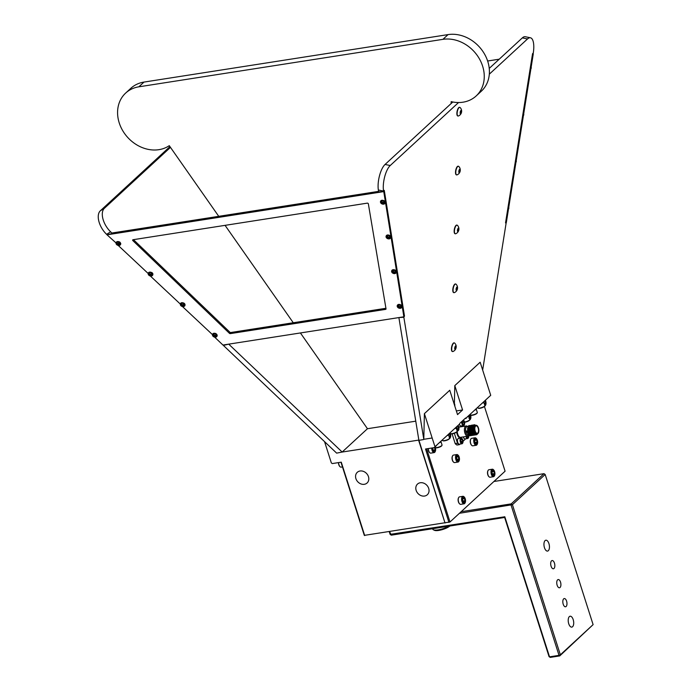 <?xml version="1.0" encoding="UTF-8"?>
<svg xmlns="http://www.w3.org/2000/svg" width="692" height="692" viewBox="0 0 692 692"><rect width="100%" height="100%" fill="white"/><g stroke="black" fill="none" stroke-linecap="round" stroke-linejoin="round"><path stroke-width="1.04" d="M229.882 332.203A0.83 0.562 -157.9 0 0 230.799 332.506L230.35 333.613L385.574 309.376A0.83 0.562 22.1 0 0 386.024 308.857L368.352 203.837A0.83 0.562 22.1 0 0 367.218 203.154L133.08 239.717A0.83 0.562 22.1 0 0 132.855 240.608L229.433 333.31L229.882 332.203L133.461 239.657M230.35 333.613A0.83 0.562 22.1 0 1 229.433 333.31M214.615 337.116L222.954 345.048L403.868 316.798L402.355 307.352L401.758 307.291M401.066 305.051L402 305.146L396.775 272.639L396.179 272.57M395.487 270.33L396.421 270.434L391.196 237.918L390.608 237.849M389.907 235.609L390.842 235.713L385.617 203.197L385.029 203.128M384.328 200.888L385.271 200.991L383.757 191.597L107.026 234.813L116.031 242.918M118.176 245.4L148.174 273.487M150.32 275.978L180.327 304.065M182.463 306.547L212.47 334.634M385.92 308.286L230.799 332.506M401.862 306.149L402.805 306.253L402.355 307.352M403.868 316.798L404.318 315.69L402.805 306.253M112.493 232.919L378.593 191.373M385.271 200.991L385.712 199.893L384.207 190.508M385.133 201.986L386.067 202.09L385.617 203.197M390.842 235.713L391.291 234.605L386.067 202.09M390.703 236.707L391.646 236.811L391.196 237.918M396.421 270.434L396.871 269.326L391.646 236.811M396.282 271.428L397.225 271.532L396.775 272.639M402 305.146L402.45 304.048L397.225 271.532M384.19 190.542L383.757 191.597M112.614 232.901L112.364 233.463L110.633 231.82A16.305 8.884 -121.7 0 1 102.944 218.923A16.305 8.884 -121.7 0 1 104.397 208.283L100.349 210.783A16.305 8.884 -121.7 0 0 98.895 221.414A16.305 8.884 -121.7 0 0 106.594 234.32L107.026 234.813M532.511 54.002L533.264 53.967L531.248 66.614L530.487 66.648M530.011 69.615L530.773 69.581L530.046 69.425M530.773 69.581L523.775 113.367L523.022 113.401M522.547 116.368L523.299 116.334L522.581 116.17M523.299 116.334L516.301 160.112L515.557 160.146M515.082 163.113L515.825 163.078L515.116 162.923M515.825 163.078L508.836 206.865L508.092 206.899M507.617 209.866L508.361 209.832L507.651 209.676M508.361 209.832L506.328 222.547L505.575 222.66M499.226 59.192L487.635 61.008M505.592 222.582L506.328 222.547M531.024 68.69A2.284 1.998 -92.6 0 0 531.067 66.622A2.405 2.102 -92.6 0 1 530.427 69.503M523.55 115.434A2.284 1.998 -92.6 0 0 523.593 113.376A2.405 2.102 -92.6 0 1 522.953 116.256M516.076 162.188A2.284 1.998 -92.6 0 0 516.12 160.12A2.405 2.102 -92.6 0 1 515.479 163.001L516.154 160.12M508.611 208.932A2.284 1.998 -92.6 0 0 508.655 206.873L508.032 209.754A2.405 2.102 -92.6 0 0 508.646 206.873M118.6 243.004A1.687 1.15 22.1 0 1 118.938 243.177A1.687 1.15 22.1 0 1 119.232 243.394A3.624 0.848 117.9 0 1 118.834 243.982L118.79 244.302A3.598 1.894 66.1 0 0 118.998 244.501L119.024 244.51A3.624 2.344 40.3 0 0 119.699 244.717A1.687 1.15 22.1 0 1 119.56 244.933A1.687 1.15 22.1 0 1 119.344 245.115A3.624 2.777 -136.1 0 1 118.643 244.933L118.609 244.925A3.598 2.803 -171.7 0 1 118.289 244.873L118.228 244.873A3.598 1.765 135 0 1 117.986 244.933L117.969 244.942A3.624 0.848 117.9 0 1 117.683 245.124A1.687 1.15 22.1 0 1 117.052 244.734L117.303 244.51A3.598 0.605 -70.2 0 1 117.329 244.311L117.311 244.267A3.598 2.327 -107.3 0 1 117.13 244.017L117.112 243.991A3.624 2.777 -136.1 0 1 116.585 243.411A1.687 1.15 22.1 0 1 116.723 243.186A1.687 1.15 22.1 0 1 116.732 243.177A1.687 1.15 22.1 0 1 116.939 243.013A3.624 2.344 40.3 0 0 117.484 243.567L117.519 243.584A3.598 2.37 10.6 0 0 117.813 243.705L117.874 243.705A3.598 1.341 -37.7 0 0 118.133 243.584L118.6 243.004M116.334 242.624A2.284 1.557 22.1 0 1 119.327 242.598A2.284 1.557 22.1 0 1 120.157 244.977A2.284 1.557 22.1 0 1 117.173 244.994A2.284 1.557 22.1 0 1 116.334 242.624M118.834 243.982L119.033 243.238L118.834 243.982M117.761 243.688L117.303 244.51M117.182 242.745L116.585 243.411M117.64 243.913A1.384 0.952 -157.9 0 0 118.047 244.155L118.868 243.843M118.047 244.155L117.683 245.124M119.456 244.146L119.344 245.115M151.055 273.729A1.687 1.15 22.1 0 1 151.358 273.945A1.687 1.15 22.1 0 1 151.6 274.188A3.624 1.358 126.5 0 1 151.081 274.689L150.96 274.992A3.598 1.531 77.1 0 0 151.107 275.2L151.133 275.217A3.624 2.163 54.5 0 0 151.721 275.485A1.687 1.15 22.1 0 1 151.513 275.667A1.687 1.15 22.1 0 1 151.245 275.797A3.624 2.595 -119.9 0 1 150.622 275.546L150.588 275.537A3.598 2.829 -152.9 0 1 150.276 275.433L150.216 275.425A3.598 2.163 145.8 0 1 149.948 275.433L149.922 275.442A3.624 1.358 126.5 0 1 149.524 275.537A1.687 1.15 22.1 0 1 148.97 275.079A3.624 0.926 -46.2 0 0 149.342 274.949L149.437 274.715A3.598 1.964 -95.7 0 1 149.308 274.456L149.299 274.421A3.624 2.595 -119.9 0 1 148.858 273.781A1.687 1.15 22.1 0 1 148.884 273.747A1.687 1.15 22.1 0 1 149.065 273.6A1.687 1.15 22.1 0 1 149.334 273.47A3.624 2.163 54.5 0 0 149.801 274.093L149.827 274.118A3.598 2.396 26.3 0 0 150.112 274.283L150.173 274.292A3.598 1.739 -27.3 0 0 150.475 274.214L150.501 274.205A3.624 0.926 -46.2 0 0 151.055 273.729M148.745 272.968A2.284 1.557 22.1 0 1 151.833 273.435A2.284 1.557 22.1 0 1 152.05 275.771A2.284 1.557 22.1 0 1 148.953 275.304A2.284 1.557 22.1 0 1 148.745 272.968M151.263 273.868L150.96 274.992M149.437 273.15L148.858 273.781M149.662 274.378A1.384 0.952 -157.9 0 0 149.939 274.594L151.064 274.525M149.939 274.594L149.524 275.537M151.41 274.81L151.245 275.797M183.423 304.454A1.687 1.15 22.1 0 1 183.691 304.688A1.687 1.15 22.1 0 1 183.89 304.956A3.624 1.73 133.9 0 1 183.285 305.38L183.259 305.406A3.598 0.778 117 0 1 183.103 305.613L183.103 305.656A3.598 1.194 85 0 0 183.198 305.864L183.216 305.881A3.624 1.946 64.7 0 0 183.726 306.193A1.687 1.15 22.1 0 1 183.466 306.34A1.687 1.15 22.1 0 1 183.164 306.426A3.624 2.37 -108.8 0 1 182.619 306.123L182.593 306.115A3.598 2.768 -138.2 0 1 182.299 305.985L182.238 305.968A3.598 2.422 155.7 0 1 181.953 305.942L181.927 305.942A3.624 1.73 133.9 0 1 181.442 305.959A1.687 1.15 22.1 0 1 180.984 305.449A3.624 1.297 -38.8 0 0 181.434 305.397L181.589 305.198A3.598 1.618 -87.7 0 1 181.512 304.93L181.503 304.895A3.624 2.37 -108.8 0 1 181.148 304.212A1.687 1.15 22.1 0 1 181.399 304.073A1.687 1.15 22.1 0 1 181.711 303.987A3.624 1.946 64.7 0 0 182.1 304.653L182.117 304.679A3.598 2.344 38.6 0 0 182.385 304.869L182.446 304.887A3.598 1.989 -17.9 0 0 182.766 304.852L182.792 304.843A3.624 1.297 -38.8 0 0 183.423 304.454M181.148 303.407A2.284 1.557 22.1 0 1 184.236 304.246A2.284 1.557 22.1 0 1 183.942 306.469A2.284 1.557 22.1 0 1 180.854 305.63A2.284 1.557 22.1 0 1 181.148 303.407M183.466 304.48L183.103 305.656M181.581 305.241L181.987 304.489M181.771 304.913A1.384 0.952 -157.9 0 0 181.91 305.034L182.42 304.887M182.506 304.887L183.198 305.241M181.91 305.034L181.442 305.959M183.371 305.432L183.164 306.426M215.722 335.144A1.687 1.15 22.1 0 1 215.947 335.395A1.687 1.15 22.1 0 1 216.112 335.672A3.624 1.972 139.8 0 1 215.454 336.044L215.428 336.061A3.598 1.081 121.8 0 1 215.247 336.243L215.229 336.286A3.598 0.926 90.3 0 0 215.298 336.494L215.307 336.511A3.624 1.747 71.3 0 0 215.748 336.848A1.687 1.15 22.1 0 1 215.463 336.961A1.687 1.15 22.1 0 1 215.134 337.013A3.624 2.18 -101.7 0 1 214.658 336.693L214.632 336.675A3.598 2.69 -128.3 0 1 214.356 336.528L214.304 336.502A3.598 2.569 163.9 0 1 214.001 336.45L213.975 336.45A3.624 1.972 139.8 0 1 213.447 336.407A1.687 1.15 22.1 0 1 213.049 335.871A3.624 1.54 -33.1 0 0 213.56 335.88L213.577 335.88A3.598 0.649 -50.9 0 0 213.742 335.75L213.75 335.707A3.598 1.349 -82.4 0 1 213.716 335.438L213.707 335.412A3.624 2.18 -101.7 0 1 213.421 334.703A1.687 1.15 22.1 0 1 213.707 334.591A1.687 1.15 22.1 0 1 214.027 334.53A3.624 1.747 71.3 0 0 214.356 335.231L214.373 335.257A3.598 2.258 47 0 0 214.624 335.473L214.684 335.49A3.598 2.145 -10.5 0 0 215.004 335.482L215.039 335.473A3.624 1.54 -33.1 0 0 215.722 335.144L215.454 336.044M213.499 333.907A2.284 1.557 22.1 0 1 216.535 335.006A2.284 1.557 22.1 0 1 215.878 337.108A2.284 1.557 22.1 0 1 212.842 336.018A2.284 1.557 22.1 0 1 213.499 333.907M215.238 336.251L215.489 335.265M214.209 334.928L213.75 335.724M213.897 335.473A1.384 0.952 -157.9 0 0 213.94 335.508L214.555 335.412M214.849 335.49L215.316 335.94M213.94 335.508L213.447 336.407M215.376 336.027L215.134 337.013M400.53 306.374A1.687 1.15 22.1 0 1 400.737 306.634A1.687 1.15 22.1 0 1 400.876 306.911A3.624 2.102 143.4 0 1 400.192 307.248L400.166 307.265A3.598 1.246 124.7 0 1 399.959 307.438L399.941 307.473A3.598 0.761 93.2 0 0 399.993 307.68L400.002 307.706A3.624 1.626 75 0 0 400.391 308.044A1.687 1.15 22.1 0 1 400.097 308.139A1.687 1.15 22.1 0 1 399.76 308.174A3.624 2.059 -97.9 0 1 399.319 307.845L399.301 307.828A3.598 2.621 -123 0 1 399.042 307.663L398.981 307.637A3.598 2.647 169 0 1 398.678 307.568L398.653 307.568A3.624 2.102 143.4 0 1 398.099 307.482A1.687 1.15 22.1 0 1 397.753 306.945A3.624 1.669 -29.6 0 0 398.281 306.988L398.298 306.98A3.598 0.813 -48 0 0 398.48 306.867L398.497 306.833A3.598 1.185 -79.5 0 1 398.48 306.565L398.471 306.53A3.624 2.059 -97.9 0 1 398.229 305.812A1.687 1.15 22.1 0 1 398.531 305.717A1.687 1.15 22.1 0 1 398.869 305.682A3.624 1.626 75 0 0 399.154 306.392L399.172 306.418A3.598 2.188 51.7 0 0 399.405 306.642L399.466 306.668A3.598 2.214 -5.9 0 0 399.786 306.677L399.82 306.668A3.624 1.669 -29.6 0 0 400.53 306.374M398.358 305.034A2.284 1.557 22.1 0 1 401.343 306.271A2.284 1.557 22.1 0 1 400.478 308.295A2.284 1.557 22.1 0 1 397.502 307.058A2.284 1.557 22.1 0 1 398.358 305.034M399.959 307.438L400.192 306.521L399.959 307.438M398.48 306.867L398.981 305.994M398.644 306.591L399.301 306.547M399.587 306.677L399.76 308.174M398.609 306.599L398.099 307.482M394.959 271.671A1.687 1.15 22.1 0 1 395.167 271.93A1.687 1.15 22.1 0 1 395.305 272.207A3.624 2.119 144.1 0 1 394.622 272.536L394.596 272.553A3.598 1.272 125.2 0 1 394.379 272.726L394.362 272.76A3.598 0.727 93.7 0 0 394.405 272.968L394.414 272.985A3.624 1.6 75.6 0 0 394.803 273.331A1.687 1.15 22.1 0 1 394.501 273.427A1.687 1.15 22.1 0 1 394.163 273.452A3.624 2.033 -97.3 0 1 393.731 273.124L393.713 273.106A3.598 2.612 -122.1 0 1 393.454 272.942L393.393 272.916A3.598 2.656 169.9 0 1 393.091 272.838L393.065 272.838A3.624 2.119 144.1 0 1 392.511 272.752A1.687 1.15 22.1 0 1 392.165 272.207A3.624 1.695 -28.9 0 0 392.701 272.259L392.719 272.259A3.598 0.848 -47.5 0 0 392.909 272.146L392.926 272.103A3.598 1.159 -79 0 1 392.909 271.835L392.9 271.809A3.624 2.033 -97.3 0 1 392.667 271.091A1.687 1.15 22.1 0 1 392.969 270.996A1.687 1.15 22.1 0 1 393.307 270.97A3.624 1.6 75.6 0 0 393.584 271.679L393.601 271.705A3.598 2.18 52.5 0 0 393.834 271.93L393.895 271.956A3.598 2.232 -5.1 0 0 394.224 271.965L394.25 271.956A3.624 1.695 -28.9 0 0 394.959 271.671M392.805 270.312A2.284 1.557 22.1 0 1 395.781 271.567A2.284 1.557 22.1 0 1 394.873 273.582A2.284 1.557 22.1 0 1 391.906 272.319A2.284 1.557 22.1 0 1 392.805 270.312M394.604 271.826L394.362 272.76M392.909 272.146L393.411 271.255M393.073 271.861L393.731 271.826M394.007 271.956L394.423 272.466A1.384 0.952 -157.9 0 0 394.44 272.466L394.163 273.452M393.021 271.87L392.511 272.752M389.328 236.889A1.687 1.15 22.1 0 1 389.553 237.148A1.687 1.15 22.1 0 1 389.7 237.425A3.624 2.024 141.3 0 1 389.034 237.78L389.008 237.797A3.598 1.15 123 0 1 388.817 237.979L388.8 238.022A3.598 0.856 91.5 0 0 388.852 238.23L388.869 238.247A3.624 1.695 72.9 0 0 389.285 238.584A1.687 1.15 22.1 0 1 388.999 238.688A1.687 1.15 22.1 0 1 388.662 238.731A3.624 2.128 -100.1 0 1 388.203 238.411L388.177 238.394A3.598 2.656 -126 0 1 387.909 238.238L387.857 238.212A3.598 2.604 166 0 1 387.555 238.152L387.529 238.152A3.624 2.024 141.3 0 1 386.992 238.091A1.687 1.15 22.1 0 1 386.612 237.555A3.624 1.6 -31.6 0 0 387.131 237.581L387.148 237.572A3.598 0.718 -49.7 0 0 387.321 237.451L387.338 237.408A3.598 1.28 -81.1 0 1 387.304 237.14L387.295 237.114A3.624 2.128 -100.1 0 1 387.027 236.405A1.687 1.15 22.1 0 1 387.321 236.292A1.687 1.15 22.1 0 1 387.65 236.249A3.624 1.695 72.9 0 0 387.961 236.949L387.978 236.975A3.598 2.232 49.1 0 0 388.221 237.192L388.281 237.218A3.598 2.18 -8.6 0 0 388.601 237.218L388.636 237.209A3.624 1.6 -31.6 0 0 389.328 236.889M387.131 235.609A2.284 1.557 22.1 0 1 390.141 236.768A2.284 1.557 22.1 0 1 389.397 238.844A2.284 1.557 22.1 0 1 386.387 237.685A2.284 1.557 22.1 0 1 387.131 235.609M388.817 237.979L389.06 237.027L388.817 237.979M387.321 237.451L387.797 236.595M386.992 238.091L387.485 237.2A1.384 0.952 -157.9 0 0 387.485 237.2L388.134 237.122M388.428 237.218L388.878 237.693M388.913 237.745L388.662 238.731M383.61 202.047A1.687 1.15 22.1 0 1 383.861 202.298A1.687 1.15 22.1 0 1 384.051 202.566A3.624 1.791 135.3 0 1 383.437 202.972L383.411 202.99A3.598 0.856 118.2 0 1 383.247 203.197L383.238 203.24A3.598 1.125 86.3 0 0 383.333 203.448L383.351 203.465A3.624 1.894 66.4 0 0 383.835 203.785A1.687 1.15 22.1 0 1 383.576 203.924A1.687 1.15 22.1 0 1 383.264 204.002A3.624 2.327 -107 0 1 382.737 203.699L382.711 203.682A3.598 2.751 -135.7 0 1 382.425 203.543L382.365 203.526A3.598 2.465 157.7 0 1 382.07 203.491L382.045 203.491A3.624 1.791 135.3 0 1 381.552 203.5A1.687 1.15 22.1 0 1 381.11 202.981A3.624 1.358 -37.5 0 0 381.569 202.946L381.742 202.756A3.598 1.557 -86.4 0 1 381.673 202.479L381.655 202.453A3.624 2.327 -107 0 1 381.318 201.761A1.687 1.15 22.1 0 1 381.586 201.623A1.687 1.15 22.1 0 1 381.897 201.545A3.624 1.894 66.4 0 0 382.269 202.228L382.295 202.246A3.598 2.327 40.7 0 0 382.555 202.445L382.615 202.462A3.598 2.033 -16.1 0 0 382.935 202.436L382.961 202.427A3.624 1.358 -37.5 0 0 383.61 202.047L383.515 202.211M381.344 200.957A2.284 1.557 22.1 0 1 384.423 201.865A2.284 1.557 22.1 0 1 384.034 204.062A2.284 1.557 22.1 0 1 380.955 203.154A2.284 1.557 22.1 0 1 381.344 200.957M381.733 202.799L382.157 202.038M381.906 202.479A1.384 0.952 -157.9 0 0 382.027 202.583L382.546 202.445M382.365 203.526L382.78 202.453L383.333 202.843M382.027 202.583L381.552 203.5M383.48 203.007L383.264 204.002M453.424 461.971A3.408 1.643 -98.9 0 1 453.286 461.841A3.408 1.643 -98.9 0 1 452.412 456.21A3.408 1.643 -98.9 0 1 452.499 456.054M456.841 454.566L453.485 455.094A3.789 1.825 81.1 0 0 452.585 455.864A3.789 1.825 81.1 0 0 453.563 462.118A3.789 1.825 81.1 0 0 453.9 462.394A3.789 1.825 81.1 0 0 454.653 462.585L458.017 462.057A3.789 1.825 -98.9 0 1 457.265 461.867A3.789 1.825 -98.9 0 1 455.544 457.844A3.789 1.825 -98.9 0 1 456.841 454.566A3.789 1.825 -98.9 0 1 457.594 454.756A3.789 1.825 -98.9 0 1 457.931 455.025A3.789 1.825 -98.9 0 1 458.069 455.18M457.905 455.059A3.408 1.643 81.1 0 0 456.054 457.178A3.408 1.643 81.1 0 0 457.611 461.46A3.408 1.643 81.1 0 0 459.09 460.941A3.408 1.643 81.1 0 0 458.208 455.301A3.408 1.643 81.1 0 0 457.905 455.059M457.853 456.158A2.24 1.081 81.1 0 0 457.282 456.08A2.24 1.081 81.1 0 0 456.884 456.504A2.24 1.081 81.1 0 0 456.642 457.55A2.24 1.081 81.1 0 0 457.118 459.73A2.24 1.081 81.1 0 0 457.464 460.206A2.24 1.081 81.1 0 0 458.234 460.439A2.24 1.081 81.1 0 0 458.874 458.969A2.24 1.081 81.1 0 0 458.398 456.789A2.24 1.081 81.1 0 0 457.853 456.158M457.118 459.73L458.234 460.439L458.874 458.969L458.398 456.789L457.282 456.08L456.945 456.469M458.995 461.097A3.789 1.825 -98.9 0 1 458.908 461.287A3.789 1.825 -98.9 0 1 458.017 462.057M456.91 459.28L458.874 458.969M456.694 457.057L458.398 456.789M471.607 445.198A3.408 1.643 -98.9 0 1 471.477 445.077A3.408 1.643 -98.9 0 1 470.595 439.446A3.408 1.643 -98.9 0 1 470.69 439.282M475.032 437.802L471.667 438.321A3.789 1.825 81.1 0 0 470.776 439.1A3.789 1.825 81.1 0 0 471.754 445.354A3.789 1.825 81.1 0 0 472.091 445.631A3.789 1.825 81.1 0 0 472.835 445.812L476.2 445.293A3.789 1.825 -98.9 0 1 475.447 445.103A3.789 1.825 -98.9 0 1 473.735 441.081A3.789 1.825 -98.9 0 1 475.032 437.802A3.789 1.825 -98.9 0 1 475.776 437.984A3.789 1.825 -98.9 0 1 476.113 438.261A3.789 1.825 -98.9 0 1 476.26 438.417M476.087 438.296A3.408 1.643 81.1 0 0 474.245 440.415A3.408 1.643 81.1 0 0 475.793 444.697A3.408 1.643 81.1 0 0 477.272 444.169A3.408 1.643 81.1 0 0 476.399 438.538A3.408 1.643 81.1 0 0 476.087 438.296M476.044 439.385A2.24 1.081 81.1 0 0 475.465 439.316A2.24 1.081 81.1 0 0 475.067 439.731A2.24 1.081 81.1 0 0 474.824 440.787A2.24 1.081 81.1 0 0 475.3 442.966A2.24 1.081 81.1 0 0 475.646 443.434A2.24 1.081 81.1 0 0 476.416 443.676A2.24 1.081 81.1 0 0 477.056 442.205A2.24 1.081 81.1 0 0 476.589 440.025A2.24 1.081 81.1 0 0 476.044 439.385M475.3 442.966L476.416 443.676L477.056 442.205L476.589 440.025L475.465 439.316L475.127 439.697M477.186 444.333A3.789 1.825 -98.9 0 1 477.091 444.523A3.789 1.825 -98.9 0 1 476.2 445.293M475.093 442.508L477.056 442.205M474.885 440.294L476.589 440.025M338.622 462.585A3.789 1.825 81.1 0 0 340.014 466.685A3.789 1.825 81.1 0 0 340.083 466.745A3.789 1.825 81.1 0 0 341.104 467.143L342.471 466.927M465.067 502.85A3.789 1.825 -98.9 0 1 464.981 503.041A3.789 1.825 -98.9 0 1 464.081 503.811A3.789 1.825 -98.9 0 1 463.337 503.62A3.789 1.825 -98.9 0 1 461.616 499.598A3.789 1.825 -98.9 0 1 462.913 496.32A3.789 1.825 -98.9 0 1 463.666 496.51A3.789 1.825 -98.9 0 1 464.003 496.778A3.789 1.825 -98.9 0 1 464.142 496.934M462.913 496.32L459.557 496.847A3.789 1.825 81.1 0 0 458.658 497.617A3.789 1.825 81.1 0 0 459.635 503.871A3.789 1.825 81.1 0 0 459.972 504.148A3.789 1.825 81.1 0 0 460.725 504.338L464.081 503.811M462.766 498.811L464.47 498.543A2.24 1.081 81.1 0 0 463.355 497.833A2.24 1.081 81.1 0 0 462.948 498.257A2.24 1.081 81.1 0 0 462.706 499.304A2.24 1.081 81.1 0 0 463.182 501.484A2.24 1.081 81.1 0 0 463.528 501.959A2.24 1.081 81.1 0 0 463.726 502.124A2.24 1.081 81.1 0 0 464.297 502.193L464.946 500.723L464.47 498.543L463.355 497.833L463.009 498.223M463.484 501.882L464.297 502.193A2.24 1.081 81.1 0 0 464.946 500.723A2.24 1.081 81.1 0 0 464.47 498.543M463.683 503.214A3.408 1.643 81.1 0 0 465.162 502.695A3.408 1.643 81.1 0 0 464.28 497.055A3.408 1.643 81.1 0 0 463.977 496.813A3.408 1.643 81.1 0 0 462.126 498.932A3.408 1.643 81.1 0 0 463.683 503.214M462.697 443.044A2.898 1.393 -98.9 0 1 462.628 443.191A2.898 1.393 -98.9 0 1 461.945 443.78A2.898 1.393 -98.9 0 1 460.388 442.188A2.898 1.393 -98.9 0 1 460.215 439.013A2.898 1.393 -98.9 0 1 461.054 438.053A2.898 1.393 -98.9 0 1 461.884 438.399A2.898 1.393 -98.9 0 1 461.988 438.52M461.054 438.053L458.467 438.451A2.898 1.393 81.1 0 0 457.784 439.039A2.898 1.393 81.1 0 0 457.637 439.411A2.898 1.393 81.1 0 0 458.528 443.832A2.898 1.393 81.1 0 0 459.367 444.186L461.945 443.78M460.915 439.688L462.187 439.489A1.868 0.9 81.1 0 0 461.253 439.117A1.868 0.9 81.1 0 0 461.019 439.411A1.868 0.9 81.1 0 0 460.811 440.501A1.868 0.9 81.1 0 0 461.313 442.257L462.247 442.629A1.868 0.9 81.1 0 0 462.576 442.101A1.868 0.9 81.1 0 0 462.68 441.245L462.187 439.489L461.062 439.377M461.313 442.257A1.868 0.9 81.1 0 0 461.503 442.491A1.868 0.9 81.1 0 0 462.247 442.629L462.68 441.245A1.868 0.9 81.1 0 0 462.187 439.489M462.905 442.586A2.612 1.254 81.1 0 0 462.092 438.616A2.612 1.254 81.1 0 0 460.595 439.161A2.612 1.254 81.1 0 0 461.036 442.638A2.612 1.254 81.1 0 0 462.766 442.923A2.612 1.254 81.1 0 0 462.905 442.586M458.424 443.71A2.612 1.254 -98.9 0 1 458.32 443.615A2.612 1.254 -98.9 0 1 457.507 439.645A2.612 1.254 -98.9 0 1 457.646 439.308A2.612 1.254 -98.9 0 1 457.715 439.186M557.138 585.216A4.161 2.007 -98.9 0 1 558.184 579.55A4.161 2.007 -98.9 0 1 560.52 582.102A4.161 2.007 -98.9 0 1 559.473 587.776A4.161 2.007 -98.9 0 1 557.138 585.216M551.074 566.212A4.161 2.007 -98.9 0 1 552.121 560.546A4.161 2.007 -98.9 0 1 554.448 563.098A4.161 2.007 -98.9 0 1 553.41 568.772A4.161 2.007 -98.9 0 1 551.074 566.212M563.21 604.22A4.161 2.007 -98.9 0 1 564.248 598.554A4.161 2.007 -98.9 0 1 566.584 601.106A4.161 2.007 -98.9 0 1 565.537 606.78A4.161 2.007 -98.9 0 1 563.21 604.22M544.466 547.709A5.51 2.656 -98.9 0 1 545.85 540.21A5.51 2.656 -98.9 0 1 548.929 543.592A5.51 2.656 -98.9 0 1 547.545 551.091A5.51 2.656 -98.9 0 1 544.466 547.709M568.729 623.734A5.51 2.656 -98.9 0 1 570.113 616.226A5.51 2.656 -98.9 0 1 573.192 619.608A5.51 2.656 -98.9 0 1 571.808 627.116A5.51 2.656 -98.9 0 1 568.729 623.734M432.621 528.714L432.785 529.216A9.714 2.612 -17.7 0 0 433.374 529.787A9.714 2.612 -17.7 0 0 438.097 529.89A9.714 2.612 -17.7 0 0 448.693 526.205M449.817 526.032A8.745 2.353 162.3 0 1 438.78 530.418A8.745 2.353 162.3 0 1 434.524 530.332L433.374 529.787M467.654 426.583A5.181 2.491 81.1 0 0 466.192 425.969A5.181 2.491 81.1 0 0 465.474 426.333A5.181 2.491 81.1 0 0 464.678 432.258A5.181 2.491 81.1 0 0 467.792 436.202A5.181 2.491 81.1 0 0 468.51 435.839A5.181 2.491 81.1 0 0 468.813 435.484M468.069 432.05L467.593 429.101M466.771 432.249L466.451 431.004L467.411 430.857L469.41 434.645M477.947 433.564A4.351 2.093 -98.9 0 1 477.35 433.875A4.351 2.093 -98.9 0 1 474.738 430.562A4.351 2.093 -98.9 0 1 475.404 425.58A4.351 2.093 -98.9 0 1 476.001 425.277A4.351 2.093 -98.9 0 1 478.44 427.95A4.351 2.093 -98.9 0 1 477.947 433.564M477.627 433.616C474.288 433.088 473.224 430.459 474.435 425.736L476.001 425.277M476.001 434.083L474.314 433.235M473.233 431.246L472.757 428.287M473.112 426.428L474.513 425.658M475.672 434.135L474.946 434.04M474.574 433.841L472.973 431.505L472.428 428.227L473.103 425.978M471.944 431.445L471.468 428.495M473.285 434.04L471.684 431.704L471.14 428.435L471.814 426.177M470.647 431.644L470.171 428.694M470.534 426.834L471.866 426.038M471.996 434.239L470.396 431.903L469.851 428.633L470.56 426.341M469.358 431.851L468.882 428.893M469.237 427.033L470.577 426.237M470.698 434.446L469.098 432.111L468.553 428.832L469.228 426.583M473.337 425.779L474.366 425.805M472.722 425.788L473.224 425.857M469.461 426.384L470.491 426.41M477.774 433.019A3.754 1.808 81.1 0 0 478.354 428.72A3.754 1.808 81.1 0 0 476.096 425.865A3.754 1.808 81.1 0 0 475.577 426.134A3.754 1.808 81.1 0 0 475.006 430.424A3.754 1.808 81.1 0 0 477.255 433.278A3.754 1.808 81.1 0 0 477.774 433.019M471.537 426.583A3.754 1.808 81.1 0 0 471.131 426.826A3.754 1.808 81.1 0 0 470.352 429.178M424.551 496.052A7.249 6.046 -132.7 0 0 427.336 494.728A7.249 6.046 -132.7 0 0 427.967 486.779A7.249 6.046 -132.7 0 0 420.303 482.748A7.249 6.046 -132.7 0 0 417.51 484.071A7.249 6.046 -132.7 0 0 416.887 492.021A7.249 6.046 -132.7 0 0 424.551 496.052M364.312 484.305A7.249 6.046 -132.7 0 0 367.106 482.981A7.249 6.046 -132.7 0 0 367.729 475.032A7.249 6.046 -132.7 0 0 360.065 471.001A7.249 6.046 -132.7 0 0 357.28 472.325A7.249 6.046 -132.7 0 0 356.648 480.283A7.249 6.046 -132.7 0 0 364.312 484.305M441.799 445.544A3.408 0.917 162.3 0 1 441.738 445.743A3.408 0.917 162.3 0 1 437.379 447.733A3.408 0.917 162.3 0 1 435.493 447.733A3.408 0.917 162.3 0 1 435.329 447.612A3.789 1.021 -17.7 0 0 437.136 447.525A3.789 1.021 -17.7 0 0 441.98 445.311A3.789 1.021 -17.7 0 0 442.041 444.999L440.968 441.634M440.856 441.738A3.789 1.021 162.3 0 1 440.086 442.439M442.378 440.328A3.789 1.021 -17.7 0 0 442.603 440.553A3.789 1.021 -17.7 0 0 445.25 440.441A3.789 1.021 -17.7 0 0 449.541 438.339A3.789 1.021 -17.7 0 0 449.601 438.027L448.528 434.663M448.416 434.766A3.789 1.021 162.3 0 1 447.646 435.476M449.359 438.581A3.408 0.917 162.3 0 1 449.298 438.771A3.408 0.917 162.3 0 1 445.432 440.657A3.408 0.917 162.3 0 1 443.053 440.769A3.408 0.917 162.3 0 1 442.889 440.64M456.919 431.609A3.408 0.917 162.3 0 1 456.858 431.808A3.408 0.917 162.3 0 1 453.407 433.59A3.408 0.917 162.3 0 1 450.613 433.798A3.408 0.917 162.3 0 1 450.449 433.676A3.789 1.021 -17.7 0 0 453.269 433.356A3.789 1.021 -17.7 0 0 457.101 431.375A3.789 1.021 -17.7 0 0 457.161 431.055L456.089 427.691M455.976 427.794A3.789 1.021 162.3 0 1 455.206 428.504M464.505 422.025A3.789 1.021 -17.7 0 0 466.209 421.644A3.789 1.021 -17.7 0 0 469.704 419.759A3.789 1.021 -17.7 0 0 469.756 419.438L468.683 416.074M468.571 416.177A3.789 1.021 162.3 0 1 467.809 416.887M469.522 419.992A3.408 0.917 162.3 0 1 469.453 420.191A3.408 0.917 162.3 0 1 466.313 421.886A3.408 0.917 162.3 0 1 464.557 422.258M477.082 413.02A3.408 0.917 162.3 0 1 477.013 413.219A3.408 0.917 162.3 0 1 474.046 414.863A3.408 0.917 162.3 0 1 470.776 415.209A3.408 0.917 162.3 0 1 470.612 415.088A3.789 1.021 -17.7 0 0 473.959 414.612A3.789 1.021 -17.7 0 0 477.264 412.787A3.789 1.021 -17.7 0 0 477.316 412.467L476.243 409.11M476.131 409.214A3.789 1.021 162.3 0 1 475.361 409.915M477.653 407.804A3.789 1.021 -17.7 0 0 477.887 408.029A3.789 1.021 -17.7 0 0 481.554 407.631A3.789 1.021 -17.7 0 0 484.815 405.815A3.789 1.021 -17.7 0 0 484.876 405.503L483.803 402.138M483.691 402.242A3.789 1.021 162.3 0 1 482.921 402.952M484.642 406.048A3.408 0.917 162.3 0 1 484.573 406.247A3.408 0.917 162.3 0 1 481.641 407.882A3.408 0.917 162.3 0 1 478.336 408.237A3.408 0.917 162.3 0 1 478.172 408.116M460.734 110.988A1.496 0.536 101.6 0 0 460.457 111.611A1.496 0.536 101.6 0 0 460.31 113.055A1.496 0.536 101.6 0 0 460.414 113.41A1.496 0.536 101.6 0 0 460.742 113.54A1.496 0.536 101.6 0 0 461.322 112.58A1.496 0.536 101.6 0 0 461.478 111.135A1.496 0.536 101.6 0 0 461.045 110.651A1.496 0.536 101.6 0 0 460.967 110.703A1.496 0.536 101.6 0 0 460.734 110.988L461.478 111.135L461.045 110.651M460.292 112.571A1.297 0.467 101.6 0 0 460.509 111.68A1.297 0.467 101.6 0 0 460.526 111.421M460.18 113.263A1.817 0.657 101.6 0 0 461.088 113.445A1.817 0.657 101.6 0 0 461.599 110.936A1.817 0.657 101.6 0 0 460.699 110.746A1.817 0.657 101.6 0 0 460.18 113.263M457.204 114.526A4.411 1.592 101.6 0 0 458.043 116.022A4.411 1.592 101.6 0 0 458.441 115.971A5.164 5.164 0 0 0 460.154 107.571A4.411 1.592 101.6 0 0 459.817 107.372A4.411 1.592 101.6 0 0 458.45 108.41A4.411 1.592 101.6 0 0 457.204 114.526M459.678 107.364A4.411 1.592 101.6 0 0 459.54 107.321A4.411 1.592 101.6 0 0 458.182 108.359A4.411 1.592 101.6 0 0 456.884 112.995A4.411 1.592 101.6 0 0 457.775 115.962A4.411 1.592 101.6 0 0 457.914 115.971M459.514 169.678A1.496 0.536 101.6 0 0 459.211 170.189A1.496 0.536 101.6 0 0 458.926 171.659A1.496 0.536 101.6 0 0 459.056 172.291A1.496 0.536 101.6 0 0 459.246 172.446A1.496 0.536 101.6 0 0 459.851 171.772A1.496 0.536 101.6 0 0 460.137 170.301A1.496 0.536 101.6 0 0 459.817 169.514A1.496 0.536 101.6 0 0 459.6 169.592A1.496 0.536 101.6 0 0 459.514 169.678M458.926 171.46A1.297 0.467 101.6 0 0 459.107 170.855A1.297 0.467 101.6 0 0 459.168 170.31M458.796 171.798A1.817 0.657 101.6 0 0 459.557 172.559A1.817 0.657 101.6 0 0 460.267 170.163A1.817 0.657 101.6 0 0 459.505 169.402A1.817 0.657 101.6 0 0 458.796 171.798M455.777 172.576A4.411 1.592 101.6 0 0 456.685 174.903A4.411 1.592 101.6 0 0 457.075 174.86A5.164 5.164 0 0 0 458.796 166.452A4.411 1.592 101.6 0 0 458.45 166.262A4.411 1.592 101.6 0 0 457.507 166.737A4.411 1.592 101.6 0 0 455.777 172.576M458.312 166.244A4.411 1.592 101.6 0 0 458.182 166.201A4.411 1.592 101.6 0 0 457.23 166.677A4.411 1.592 101.6 0 0 455.561 171.4A4.411 1.592 101.6 0 0 456.417 174.851A4.411 1.592 101.6 0 0 456.556 174.86M458.294 228.438A1.496 0.536 101.6 0 0 458.242 228.472A1.496 0.536 101.6 0 0 457.983 228.801A1.496 0.536 101.6 0 0 457.576 230.202A1.496 0.536 101.6 0 0 457.689 231.171A1.496 0.536 101.6 0 0 457.767 231.275A1.496 0.536 101.6 0 0 458.363 230.929A1.496 0.536 101.6 0 0 458.77 229.528A1.496 0.536 101.6 0 0 458.58 228.455A1.496 0.536 101.6 0 0 458.294 228.438M457.568 230.341A1.297 0.467 101.6 0 0 457.672 230.047A1.297 0.467 101.6 0 0 457.801 229.19M457.455 230.28A1.817 0.657 101.6 0 0 458.017 231.595A1.817 0.657 101.6 0 0 458.891 229.45A1.817 0.657 101.6 0 0 458.32 228.135A1.817 0.657 101.6 0 0 457.455 230.28M455.717 233.74A5.164 5.164 0 0 0 457.438 225.341A4.411 1.592 101.6 0 0 457.092 225.142A4.411 1.592 101.6 0 0 456.582 225.246A4.411 1.592 101.6 0 0 454.454 230.471A4.411 1.592 101.6 0 0 455.327 233.784A4.411 1.592 101.6 0 0 455.717 233.74A4.411 1.592 101.6 0 0 455.838 233.68M456.954 225.134A4.411 1.592 101.6 0 0 456.824 225.09A4.411 1.592 101.6 0 0 456.305 225.194A4.411 1.592 101.6 0 0 454.263 229.753A4.411 1.592 101.6 0 0 455.059 233.732A4.411 1.592 101.6 0 0 455.198 233.74M457.075 287.284A1.496 0.536 101.6 0 0 456.884 287.353A1.496 0.536 101.6 0 0 456.772 287.465A1.496 0.536 101.6 0 0 456.27 288.728A1.496 0.536 101.6 0 0 456.305 290.009A1.496 0.536 101.6 0 0 456.331 290.06A1.496 0.536 101.6 0 0 456.85 290.034A1.496 0.536 101.6 0 0 457.36 288.772A1.496 0.536 101.6 0 0 457.317 287.491A1.496 0.536 101.6 0 0 457.075 287.284M456.461 288.59L456.21 289.221A1.297 0.467 101.6 0 0 456.443 288.08L457.36 288.772L456.858 287.44M454.064 292.681A4.411 1.592 101.6 0 0 454.359 292.621A5.164 5.164 0 0 0 457.473 288.772A1.817 0.657 101.6 0 0 457.135 286.972A1.817 0.657 101.6 0 0 456.149 288.728A1.817 0.657 101.6 0 0 456.486 290.528A1.817 0.657 101.6 0 0 457.473 288.772A5.164 5.164 0 0 0 456.071 284.222A4.411 1.592 101.6 0 0 455.734 284.023A4.411 1.592 101.6 0 0 455.639 284.014A4.411 1.592 101.6 0 0 453.243 288.287A4.411 1.592 101.6 0 0 453.969 292.673A4.411 1.592 101.6 0 0 454.064 292.681M455.552 283.997A4.411 1.592 101.6 0 0 455.466 283.971A4.411 1.592 101.6 0 0 455.371 283.962A4.411 1.592 101.6 0 0 452.992 288.106A4.411 1.592 101.6 0 0 453.692 292.612A4.411 1.592 101.6 0 0 453.788 292.63M455.838 346.208A1.496 0.536 101.6 0 0 455.552 346.216A1.496 0.536 101.6 0 0 455.526 346.242A1.496 0.536 101.6 0 0 454.981 347.272A1.496 0.536 101.6 0 0 454.886 348.682A1.496 0.536 101.6 0 0 454.973 348.941A1.496 0.536 101.6 0 0 455.353 349.045A1.496 0.536 101.6 0 0 455.916 347.998A1.496 0.536 101.6 0 0 456.019 346.58A1.496 0.536 101.6 0 0 455.838 346.208M454.886 348.682L455.353 349.045L455.916 347.998L455.552 346.216M455.916 347.998L455.025 347.817L455.077 347.107A1.297 0.467 101.6 0 0 455.085 346.96L455.077 347.107A1.297 0.467 101.6 0 1 454.852 348.111M452.343 351.432A4.411 1.592 101.6 0 0 452.603 351.553A4.411 1.592 101.6 0 0 453.001 351.51A5.164 5.164 0 0 0 456.019 348.085A1.817 0.657 101.6 0 0 455.924 345.905A1.817 0.657 101.6 0 0 454.886 347.194A1.817 0.657 101.6 0 0 454.981 349.356A1.817 0.657 101.6 0 0 456.019 348.076A5.164 5.164 0 0 0 454.713 343.111A4.411 1.592 101.6 0 0 454.627 343.033A4.411 1.592 101.6 0 0 454.376 342.912A4.411 1.592 101.6 0 0 452.11 346.164A4.411 1.592 101.6 0 0 452.343 351.432M454.237 342.895A4.411 1.592 101.6 0 0 454.099 342.851A4.411 1.592 101.6 0 0 451.746 346.484A4.411 1.592 101.6 0 0 452.075 351.38A4.411 1.592 101.6 0 0 452.334 351.501A4.411 1.592 101.6 0 0 452.473 351.51M454.713 405.789A1.496 0.536 101.6 0 0 454.713 405.711A1.496 0.536 101.6 0 0 454.592 405.201A1.496 0.536 101.6 0 0 454.488 405.071M466.356 436.427A2.612 1.254 81.1 0 0 468.233 438.001A2.612 1.254 81.1 0 0 468.484 437.655A2.612 1.254 81.1 0 0 468.726 435.597M468.406 437.776A2.898 1.393 -98.9 0 1 468.346 437.924A2.898 1.393 -98.9 0 1 468.069 438.304A2.898 1.393 -98.9 0 1 467.654 438.512A2.898 1.393 -98.9 0 1 465.958 436.488M466.719 436.367A1.868 0.9 81.1 0 0 467.212 437.232A1.868 0.9 81.1 0 0 467.558 437.448A1.868 0.9 81.1 0 0 468.008 437.318A1.868 0.9 81.1 0 0 468.32 436.738A1.868 0.9 81.1 0 0 468.397 435.934M467.558 437.448L468.32 436.738L468.086 436.116M462.135 421.186A2.612 1.254 81.1 0 0 462.464 424.092A2.612 1.254 81.1 0 0 463.908 425.208A2.612 1.254 81.1 0 0 464.375 424.715A2.612 1.254 81.1 0 0 463.701 420.407A2.612 1.254 81.1 0 0 463.285 420.13M464.297 424.845A2.898 1.393 -98.9 0 1 464.237 424.983A2.898 1.393 -98.9 0 1 463.718 425.528A2.898 1.393 -98.9 0 1 463.545 425.571A2.898 1.393 -98.9 0 1 461.668 421.618M463.752 424.481A1.868 0.9 81.1 0 0 464.124 424.058A1.868 0.9 81.1 0 0 464.194 422.302A1.868 0.9 81.1 0 0 463.432 420.918A1.868 0.9 81.1 0 0 462.619 421.203A1.868 0.9 81.1 0 0 462.585 421.29A1.868 0.9 81.1 0 0 462.507 423.046A1.868 0.9 81.1 0 0 463.104 424.291A1.868 0.9 81.1 0 0 463.277 424.43A1.868 0.9 81.1 0 0 463.752 424.481M463.277 424.43L464.124 424.058L464.194 422.302L463.432 420.918L462.585 421.29M456.339 427.457A2.612 1.254 81.1 0 0 457.931 430.519A2.612 1.254 81.1 0 0 458.658 429.983A2.612 1.254 81.1 0 0 458.121 425.822M458.588 430.104A2.898 1.393 -98.9 0 1 458.519 430.251A2.898 1.393 -98.9 0 1 457.836 430.839A2.898 1.393 -98.9 0 1 457.715 430.848A2.898 1.393 -98.9 0 1 456.962 430.441M456.729 427.094A1.868 0.9 81.1 0 0 456.729 427.907A1.868 0.9 81.1 0 0 457.369 429.524A1.868 0.9 81.1 0 0 457.395 429.559A1.868 0.9 81.1 0 0 457.844 429.784A1.868 0.9 81.1 0 0 458.277 429.55A1.868 0.9 81.1 0 0 458.554 427.967A1.868 0.9 81.1 0 0 457.914 426.35A1.868 0.9 81.1 0 0 457.723 426.185M457.369 429.524L458.277 429.55L458.554 427.967L457.914 426.35L457.005 426.324M492.315 469.219L488.95 469.738A3.789 1.825 81.1 0 0 488.059 470.508A3.789 1.825 81.1 0 0 489.036 476.771A3.789 1.825 81.1 0 0 489.374 477.048A3.789 1.825 81.1 0 0 490.118 477.229L493.483 476.71A3.789 1.825 -98.9 0 1 492.73 476.52A3.789 1.825 -98.9 0 1 491.009 472.489A3.789 1.825 -98.9 0 1 492.315 469.219A3.789 1.825 -98.9 0 1 493.059 469.401A3.789 1.825 -98.9 0 1 493.396 469.678A3.789 1.825 -98.9 0 1 493.543 469.833M493.076 476.113A3.408 1.643 81.1 0 0 494.555 475.586A3.408 1.643 81.1 0 0 493.673 469.954A3.408 1.643 81.1 0 0 493.37 469.704A3.408 1.643 81.1 0 0 491.528 471.832A3.408 1.643 81.1 0 0 493.076 476.113M494.46 475.75A3.789 1.825 -98.9 0 1 494.373 475.932A3.789 1.825 -98.9 0 1 493.483 476.71M493.128 475.015A2.24 1.081 81.1 0 0 493.699 475.093A2.24 1.081 81.1 0 0 494.339 473.622A2.24 1.081 81.1 0 0 493.872 471.442A2.24 1.081 81.1 0 0 492.747 470.733A2.24 1.081 81.1 0 0 492.349 471.148A2.24 1.081 81.1 0 0 492.107 472.203A2.24 1.081 81.1 0 0 492.583 474.375A2.24 1.081 81.1 0 0 492.929 474.85A2.24 1.081 81.1 0 0 493.128 475.015M492.877 474.773L493.699 475.093L494.339 473.622L493.872 471.442L492.747 470.733L492.41 471.114M429.455 452.395A3.408 1.643 -98.9 0 1 429.447 452.386A3.408 1.643 -98.9 0 1 429.429 452.369A3.408 1.643 -98.9 0 1 428.192 448.58M428.331 448.563A3.789 1.825 81.1 0 0 429.706 452.646A3.789 1.825 81.1 0 0 429.723 452.663A3.789 1.825 81.1 0 0 430.813 453.122L434.169 452.603A3.789 1.825 -98.9 0 1 433.071 452.118A3.789 1.825 -98.9 0 1 431.696 448.035M432.206 447.958A3.408 1.643 81.1 0 0 433.452 451.746A3.408 1.643 81.1 0 0 435.251 451.478A3.408 1.643 81.1 0 0 435.112 447.032M469.461 418.496A2.24 1.081 81.1 0 0 470.024 418.106A2.24 1.081 81.1 0 0 470.257 416.1A2.24 1.081 81.1 0 0 469.937 415.018A2.24 1.081 81.1 0 0 469.911 414.949M218.75 216.328L169.272 145.666A34.245 28.571 47.3 0 1 145.709 148.763A34.245 28.571 47.3 0 1 119.655 124.153A34.245 28.571 47.3 0 1 125.667 93.065A34.245 28.571 47.3 0 1 138.85 86.82L442.932 39.34A34.245 28.571 -132.7 0 1 479.132 58.37A34.245 28.571 -132.7 0 1 476.174 95.946L481.321 91.206A34.245 28.571 47.3 0 0 484.279 53.63A34.245 28.571 47.3 0 0 448.07 34.6L143.997 82.08A34.245 28.571 -132.7 0 0 130.814 88.325L125.667 93.065M458.545 102.537L390.236 165.518L385.055 164.462L451.123 103.549L451.167 101.646A34.245 28.571 -132.7 0 0 474.383 97.442A34.245 28.571 -132.7 0 0 476.174 95.946M470.43 419.118A3.789 1.825 -98.9 0 1 470.344 419.3A3.789 1.825 -98.9 0 1 469.531 420.053M469.756 419.646A3.408 1.643 81.1 0 0 470.525 418.954A3.408 1.643 81.1 0 0 470.396 414.499M468.96 418.279L470.024 418.106L470.257 416.1L469.583 415.226M469.366 418.21L470.024 418.106M468.769 416.333L470.257 416.1M450.276 437.699A3.789 1.825 -98.9 0 1 450.189 437.889A3.789 1.825 -98.9 0 1 449.376 438.642M449.592 438.226A3.408 1.643 81.1 0 0 450.362 437.543A3.408 1.643 81.1 0 0 450.233 433.088M449.298 437.084A2.24 1.081 81.1 0 0 450.025 436.349A2.24 1.081 81.1 0 0 449.99 434.178A2.24 1.081 81.1 0 0 449.748 433.538M449.065 437.033L450.025 436.349L449.99 434.178L449.238 433.469M449.108 436.488L450.025 436.349M448.866 434.351L449.99 434.178M435.156 451.642A3.789 1.825 -98.9 0 1 435.069 451.824A3.789 1.825 -98.9 0 1 434.169 452.603M432.811 447.862A2.24 1.081 81.1 0 0 433.114 449.93A2.24 1.081 81.1 0 0 433.616 450.743A2.24 1.081 81.1 0 0 434.187 451.02A2.24 1.081 81.1 0 0 434.991 449.895A2.24 1.081 81.1 0 0 434.723 447.672A2.24 1.081 81.1 0 0 434.628 447.473M433.114 449.93L434.187 451.02L434.991 449.895L434.723 447.672L432.803 447.975M433.218 450.172L434.991 449.895M485.55 405.175A3.789 1.825 -98.9 0 1 485.464 405.365A3.789 1.825 -98.9 0 1 484.651 406.118M484.867 405.702A3.408 1.643 81.1 0 0 485.646 405.019A3.408 1.643 81.1 0 0 485.507 400.564M484.573 404.56A2.24 1.081 81.1 0 0 484.789 404.517A2.24 1.081 81.1 0 0 485.429 403.047A2.24 1.081 81.1 0 0 485.023 401.014M484.789 404.517L485.429 403.047L484.954 400.867M484.158 403.246L485.429 403.047M492.375 473.925L494.339 473.622M492.168 471.71L493.872 471.442M488.889 476.615A3.408 1.643 -98.9 0 1 488.751 476.494A3.408 1.643 -98.9 0 1 487.877 470.863A3.408 1.643 -98.9 0 1 487.964 470.698M456.781 428.244L458.554 427.967M457.473 426.419L457.914 426.35M459.376 424.291A2.898 1.393 81.1 0 0 460.137 425.623A2.898 1.393 81.1 0 0 460.967 425.978A2.898 1.393 81.1 0 0 461.14 425.926M462.438 422.57L464.194 422.302M462.23 421.099L463.432 420.918M463.043 424.222L464.124 424.058M460.024 425.511A2.612 1.254 -98.9 0 1 459.921 425.416A2.612 1.254 -98.9 0 1 459.298 424.386M463.381 436.894A2.898 1.393 81.1 0 0 464.246 438.564A2.898 1.393 81.1 0 0 465.076 438.918L467.654 438.512M466.988 436.946L468.32 436.738M464.133 438.451A2.612 1.254 -98.9 0 1 464.029 438.356A2.612 1.254 -98.9 0 1 463.268 436.911M459.497 503.724A3.408 1.643 -98.9 0 1 459.358 503.594A3.408 1.643 -98.9 0 1 458.476 497.963A3.408 1.643 -98.9 0 1 458.571 497.808M426.661 448.823L450.008 521.976L505.091 471.191L484.426 406.446M454.35 433.287L457.533 443.261A12.949 6.237 81.1 0 0 459.341 444.671L457.005 445.034A12.949 6.237 -98.9 0 1 455.198 443.624L452.084 433.858M415.555 421.203L367.461 428.72L342.159 452.04L228.723 344.14L223.395 345.42L336.641 453.13L342.159 452.04M385.055 164.462A16.305 5.882 101.6 0 0 379.501 175.733A16.305 5.882 101.6 0 0 378.368 190.023L378.671 191.883L383.627 191.546L384.276 190.386L404.491 316.08L403.843 317.239L398.886 317.576L418.85 440.077L341.865 452.101M487.886 397.943L473.103 411.567L487.886 397.943A4.143 1.998 81.1 0 1 488.223 397.623L490.723 395.322L480.161 362.219L454.8 385.608L454.384 403.445M490.723 395.322L487.998 397.813M424.395 413.643L423.798 439.308L432.163 438.001L424.395 413.643L449.757 390.253L457.533 414.612L462.567 409.967L454.8 385.608M489.235 68.404L522.339 37.887A16.305 5.882 101.6 0 1 525.263 36.728L530.444 37.783A16.305 5.882 101.6 0 1 532.779 40.248A16.305 5.882 101.6 0 1 533.281 53.024L532.563 53.665L505.532 222.919L506.155 222.91L482.661 370.047M530.444 37.783A16.305 5.882 101.6 0 0 527.52 38.942L489.313 74.174M390.236 165.518A16.305 5.882 101.6 0 0 384.683 176.797A16.305 5.882 101.6 0 0 383.55 191.078L383.627 191.546M423.798 439.308L403.843 317.239M223.507 344.962L223.395 345.42M100.349 210.783L169.947 146.618M453.563 402.182A5.164 5.164 0 0 1 454.826 406.135A1.817 0.657 101.6 0 0 454.376 404.725M455.353 349.045L454.765 348.924M456.019 346.58L455.345 346.441M456.305 290.009L456.85 290.034L456.27 289.913M456.85 290.034L457.36 288.772M457.767 231.275L458.363 230.929L457.576 230.773M458.363 230.929L458.77 229.528L457.836 229.113M457.568 230.401L457.87 229.346M458.77 229.528L458.58 228.455L458.095 228.594M459.246 172.446L459.851 171.772L458.96 171.59L459.246 170.111L460.137 170.301L459.817 169.514L459.332 169.817M459.851 171.772L460.137 170.301M460.31 113.055L460.742 113.54L460.215 113.436M460.742 113.54L461.322 112.58L460.431 112.398L460.535 111.386M461.322 112.58L461.478 111.135M456.357 410.936L462.567 409.967M418.859 440.077L445.034 523.022L418.66 440.389L423.513 439.567M450.008 521.976L364.312 535.374L340.966 462.213M448.952 522.399L425.528 448.996L434.498 447.594L434.974 446.729L432.163 438.001M434.498 447.594L437.491 444.402A4.143 1.998 -98.9 0 1 437.828 444.091L452.603 430.467A4.143 1.998 -98.9 0 1 452.949 430.147L459.54 424.075A4.143 1.998 81.1 0 1 460.145 423.02L465.309 418.262A4.143 1.998 -98.9 0 1 465.88 417.977A4.143 1.998 -98.9 0 1 466.157 417.968L472.766 411.878A4.143 1.998 81.1 0 1 473.103 411.567L472.878 411.749M434.974 446.729L437.491 444.402M452.603 430.467L437.603 444.273M459.54 424.075L452.724 430.337M464.946 418.599L466.157 418.409M466.157 417.968L472.766 411.878M532.546 53.751L533.186 53.656M451.123 103.549L452.802 101.992M364.701 535.565L341.268 462.169L332.307 463.571L331.347 462.922L324.557 441.643M112.364 233.463L107.026 234.735M170.466 147.37L104.397 208.283M367.461 428.72L300.406 332.947M293.27 322.757L225.064 225.35M465.647 438.823A12.949 6.237 81.1 0 1 465.638 438.858L463.052 441.254M459.972 444.091L459.341 444.671M462.801 425.692L463.043 426.462M457.533 443.261L455.198 443.624M476.606 434.792L475.222 434.438L473.267 431.367L472.766 427.803L473.639 425.087L474.366 424.724M475.309 435L473.933 434.645L471.979 431.566L471.477 428.011L472.351 425.286L473.077 424.923M474.02 435.199L472.636 434.844L470.69 431.765L470.179 428.21L471.053 425.493L471.788 425.13M472.731 435.398L471.347 435.043L469.392 431.964L468.891 428.409L469.764 425.692L471.096 425.45M471.442 435.605L470.058 435.251L468.103 432.171L467.602 428.616L468.475 425.891L469.202 425.528M470.145 435.804L468.761 435.45L466.46 430.978M478.302 433.114L476.684 434.784L475.378 434.412L473.544 431.661L472.921 427.786L473.795 425.061L474.452 424.706L475.767 425.312M475.94 434.784L474.089 434.619L472.247 431.869L471.633 427.985L472.506 425.26L473.752 424.983M474.651 434.983L472.8 434.818L470.958 432.067L470.344 428.184L471.217 425.468L472.454 425.191M473.354 435.182L471.503 435.017L469.669 432.266L469.055 428.391L469.929 425.667L471.166 425.39M472.065 435.389L470.214 435.225L468.38 432.465L467.757 428.59L468.631 425.865L469.877 425.589M470.776 435.588L468.925 435.424L466.624 430.952M469.531 426.557L470.11 427.102M389.639 531.672L391.3 535.167L504.65 517.469L504.823 516.768L549.526 656.838L559.024 655.35L511.111 505.212L511.224 503.88L543.981 473.674L493.924 481.494M391.3 535.167L390.098 534.362L504.823 516.768M549.041 656.587L550.244 657.4L549.041 656.587L504.65 517.469M390.098 534.362L389.259 531.733M593.105 624.625L559.75 655.912L559.024 655.35L560.347 654.822L593.105 624.625L545.184 474.487L543.981 473.674M545.184 474.487L512.426 504.684L560.347 654.822L559.75 655.912L550.244 657.4M461.166 511.691L511.224 503.88L512.426 504.684L459.436 513.282M460.976 441.513L462.68 441.245M462.983 501.034L464.946 500.723M339.798 466.46A3.408 1.643 -98.9 0 1 339.737 466.408A3.408 1.643 -98.9 0 1 338.483 462.602M133.227 239.692L132.855 240.608M385.574 309.376L385.954 308.45M530.262 69.468A2.405 2.102 -92.6 0 0 530.851 66.631M530.107 69.027A2.076 1.817 -92.6 0 0 530.453 66.847M522.797 116.221A2.405 2.102 -92.6 0 0 523.377 113.384M522.642 115.763A2.076 1.817 -92.6 0 0 522.988 113.609M515.324 162.966A2.405 2.102 -92.6 0 0 515.903 160.129M515.185 162.508A2.076 1.817 -92.6 0 0 515.523 160.371M507.85 209.719A2.405 2.102 -92.6 0 0 508.438 206.882M507.72 209.244A2.076 1.817 -92.6 0 0 508.058 207.133M116.074 243.584A2.405 1.643 22.1 0 1 116.092 242.719A2.405 1.643 22.1 0 1 116.308 242.382A2.405 1.643 22.1 0 1 119.448 242.364A2.405 1.643 22.1 0 1 120.546 244.527A2.405 1.643 22.1 0 1 120.33 244.864M116.161 242.581A2.405 1.643 22.1 0 1 116.213 242.434A2.405 1.643 22.1 0 1 116.42 242.096A2.405 1.643 22.1 0 1 119.569 242.07A2.405 1.643 22.1 0 1 120.659 244.241A2.405 1.643 22.1 0 1 120.59 244.38M118.289 241.603A2.076 1.419 22.1 0 1 119.751 242.191M117.675 243.653L117.329 244.311M117.311 244.267L117.649 243.636M117.38 243.472L117.13 244.017M117.112 243.991L117.355 243.446M118.609 244.925L118.842 244.354L118.643 244.933M118.652 243.774L118.289 244.873M118.289 243.895L117.986 244.933L118.263 243.913M118.228 244.873L118.591 243.783M118.825 243.991L119.033 243.238M148.226 274.162A2.405 1.643 22.1 0 1 148.235 273.297A2.405 1.643 22.1 0 1 148.728 272.726A2.405 1.643 22.1 0 1 151.98 273.219A2.405 1.643 22.1 0 1 152.69 275.096A2.405 1.643 22.1 0 1 152.205 275.667M148.304 273.15A2.405 1.643 22.1 0 1 148.356 273.003A2.405 1.643 22.1 0 1 148.841 272.432A2.405 1.643 22.1 0 1 152.102 272.925A2.405 1.643 22.1 0 1 152.811 274.81A2.405 1.643 22.1 0 1 152.742 274.949M150.441 272.172A2.076 1.419 22.1 0 1 151.894 272.76M149.818 274.11L149.437 274.767M149.437 274.715L149.792 274.075M149.602 273.85L149.308 274.456M149.299 274.421L149.584 273.824M151.064 274.534L150.622 275.546M150.588 275.537L151.038 274.508M150.674 274.343L150.276 275.433M150.259 274.395L149.948 275.433M150.216 275.425L150.614 274.335M149.922 275.442L150.233 274.404M180.37 304.731A2.405 1.643 22.1 0 1 180.387 303.866A2.405 1.643 22.1 0 1 181.14 303.157A2.405 1.643 22.1 0 1 184.392 304.039A2.405 1.643 22.1 0 1 184.842 305.674A2.405 1.643 22.1 0 1 184.245 306.305M180.456 303.719A2.405 1.643 22.1 0 1 180.508 303.572A2.405 1.643 22.1 0 1 181.261 302.862A2.405 1.643 22.1 0 1 184.513 303.745A2.405 1.643 22.1 0 1 184.954 305.38A2.405 1.643 22.1 0 1 184.885 305.518M182.584 302.741A2.076 1.419 22.1 0 1 184.046 303.33M181.849 304.255L181.512 304.93L181.84 304.229M183.086 305.12L182.619 306.123L183.06 305.103M182.714 304.895L182.299 305.985M182.281 304.887L181.953 305.942M182.238 305.968L182.653 304.878M181.927 305.942L182.255 304.895M183.259 305.406L183.51 304.523L183.285 305.38M212.513 335.3A2.405 1.643 22.1 0 1 212.53 334.435A2.405 1.643 22.1 0 1 213.508 333.648A2.405 1.643 22.1 0 1 216.7 334.807A2.405 1.643 22.1 0 1 216.985 336.243A2.405 1.643 22.1 0 1 216.397 336.874M212.6 334.297A2.405 1.643 22.1 0 1 212.652 334.141A2.405 1.643 22.1 0 1 213.629 333.362A2.405 1.643 22.1 0 1 216.821 334.513A2.405 1.643 22.1 0 1 217.106 335.949A2.405 1.643 22.1 0 1 217.037 336.087M214.736 333.31A2.076 1.419 22.1 0 1 216.189 333.907M214.096 334.694L213.716 335.438M213.707 335.412L214.088 334.668M215.134 335.698L214.658 336.693M214.632 336.675L215.108 335.672M214.771 335.49L214.356 336.528M214.347 335.404L214.001 336.45M214.304 336.502L214.702 335.49M213.975 336.45L214.321 335.404M215.428 336.061L215.696 335.153M397.251 306.452A2.405 1.643 22.1 0 1 397.26 305.587A2.405 1.643 22.1 0 1 398.376 304.774A2.405 1.643 22.1 0 1 401.516 306.08A2.405 1.643 22.1 0 1 401.715 307.395A2.405 1.643 22.1 0 1 401.126 308.026M397.329 305.449A2.405 1.643 22.1 0 1 397.381 305.302A2.405 1.643 22.1 0 1 398.497 304.48A2.405 1.643 22.1 0 1 401.637 305.786A2.405 1.643 22.1 0 1 401.836 307.101A2.405 1.643 22.1 0 1 401.767 307.248M399.466 304.471A2.076 1.419 22.1 0 1 400.919 305.06M398.895 305.769L398.48 306.565M398.471 306.53L398.886 305.743M399.803 306.85L399.319 307.845M399.301 307.828L399.786 306.824M399.448 306.668L399.042 307.663M399.033 306.521L398.678 307.568M398.981 307.637L399.388 306.634M398.653 307.568L398.999 306.521M400.443 306.418L400.192 307.248M400.166 307.265L400.417 306.426M391.672 271.74A2.405 1.643 22.1 0 1 391.689 270.875A2.405 1.643 22.1 0 1 392.822 270.053A2.405 1.643 22.1 0 1 395.954 271.376A2.405 1.643 22.1 0 1 396.135 272.674A2.405 1.643 22.1 0 1 395.547 273.305M391.758 270.728A2.405 1.643 22.1 0 1 391.802 270.581A2.405 1.643 22.1 0 1 392.944 269.759A2.405 1.643 22.1 0 1 396.066 271.082A2.405 1.643 22.1 0 1 396.257 272.388A2.405 1.643 22.1 0 1 396.187 272.527M393.886 269.75A2.076 1.419 22.1 0 1 395.34 270.338M393.333 271.03L392.909 271.835M392.9 271.809L393.324 271.013M394.215 272.129L393.731 273.124M393.713 273.106L394.198 272.112M393.86 271.947L393.454 272.942M393.445 271.792L393.091 272.838M393.393 272.916L393.809 271.904M393.065 272.838L393.419 271.792M394.864 271.714L394.622 272.536M394.596 272.553L394.838 271.722M386.093 237.019A2.405 1.643 22.1 0 1 386.11 236.154A2.405 1.643 22.1 0 1 387.139 235.349A2.405 1.643 22.1 0 1 390.314 236.569A2.405 1.643 22.1 0 1 390.565 237.962A2.405 1.643 22.1 0 1 389.968 238.593M386.179 236.007A2.405 1.643 22.1 0 1 386.231 235.86A2.405 1.643 22.1 0 1 387.26 235.064A2.405 1.643 22.1 0 1 390.435 236.283A2.405 1.643 22.1 0 1 390.677 237.667A2.405 1.643 22.1 0 1 390.608 237.806M388.307 235.029A2.076 1.419 22.1 0 1 389.769 235.617M387.797 236.603L387.338 237.425L387.797 236.612M387.295 237.114L387.693 236.353L387.304 237.14M388.679 237.417L388.203 238.411M388.177 238.394L388.662 237.391M388.324 237.218L387.909 238.238M387.901 237.097L387.555 238.152M387.857 238.212L388.255 237.209M387.529 238.152L387.875 237.105M389.293 236.915L389.034 237.78M389.008 237.797L389.267 236.923M380.513 202.298A2.405 1.643 22.1 0 1 380.531 201.433A2.405 1.643 22.1 0 1 381.344 200.706A2.405 1.643 22.1 0 1 384.579 201.657A2.405 1.643 22.1 0 1 384.986 203.24A2.405 1.643 22.1 0 1 384.397 203.872M380.6 201.294A2.405 1.643 22.1 0 1 380.652 201.138A2.405 1.643 22.1 0 1 381.456 200.412A2.405 1.643 22.1 0 1 384.7 201.363A2.405 1.643 22.1 0 1 385.107 202.946A2.405 1.643 22.1 0 1 385.029 203.085M382.728 200.308A2.076 1.419 22.1 0 1 384.19 200.905M382.019 201.796L381.673 202.479M381.655 202.453L382.01 201.77M382.711 203.682L383.178 202.669L382.737 203.699M382.84 202.462L382.425 203.543M382.408 202.445L382.07 203.491M382.045 203.491L382.382 202.445M383.411 202.99L383.671 202.099L383.437 202.972M468.052 426.514L467.039 426.679A4.351 2.093 81.1 0 0 466.434 426.981A4.351 2.093 81.1 0 0 465.768 431.964A4.351 2.093 81.1 0 0 468.38 435.268L468.519 435.251M466.192 425.969L459.021 427.094A5.181 2.491 81.1 0 0 458.761 427.163M458.623 426.73A5.597 2.69 -98.9 0 1 459.661 426.99M461.261 437.223A5.597 2.69 -98.9 0 1 461.097 437.396A5.597 2.69 -98.9 0 1 456.711 431.998M457.23 430.934A5.181 2.491 81.1 0 0 460.613 437.318L467.792 436.202M143.997 82.08L138.85 86.82M448.07 34.6L442.932 39.34M522.339 37.887L527.52 38.942M378.368 190.023L383.55 191.078M106.594 234.32L110.633 231.82M531.093 66.622L530.444 69.511M523.628 113.367L522.97 116.256M120.304 244.916L120.659 244.241C120.564 241.897 119.162 241.162 116.455 242.044L116.092 242.719C116.861 245.245 118.263 245.98 120.304 244.916M152.145 275.745L152.811 274.81C153.157 272.882 151.851 272.06 148.901 272.354L148.235 273.297C148.356 275.433 149.662 276.255 152.145 275.745M151.219 273.945L150.951 274.958M184.003 306.461L184.954 305.38C185.179 303.52 183.968 302.655 181.339 302.776L180.387 303.866C180.37 305.821 181.581 306.686 184.003 306.461M183.363 304.601L183.095 305.63M215.921 337.108L217.106 335.949C217.072 334.046 215.947 333.155 213.716 333.276L212.53 334.435C212.444 336.251 213.577 337.142 215.921 337.108M400.521 308.303L401.836 307.101C401.844 305.276 400.763 304.376 398.583 304.393L397.26 305.587C397.139 307.334 398.22 308.234 400.521 308.303M400.192 306.53L399.95 307.464M394.916 273.582L396.257 272.388C396.274 270.572 395.201 269.664 393.03 269.672L391.689 270.875C391.551 272.605 392.632 273.504 394.916 273.582M389.44 238.844L390.677 237.667C390.669 235.79 389.561 234.899 387.347 234.977L386.11 236.154C386.006 237.936 387.113 238.835 389.44 238.844M389.051 237.027L388.8 238.005M384.095 204.054L385.107 202.946C385.297 201.104 384.112 200.23 381.534 200.325L380.531 201.433C380.496 203.353 381.69 204.226 384.095 204.054M473.164 426.324L474.124 426.177M441.738 445.743L441.98 445.311M449.298 438.771L449.541 438.339M456.858 431.808L457.101 431.375M469.453 420.191L469.704 419.759M477.013 413.219L477.264 412.787M484.573 406.247L484.815 405.815M457.836 430.839L457.127 430.952M463.545 425.571L460.967 425.978M478.336 408.237L477.887 408.029M443.053 440.769L442.603 440.553"/></g></svg>
